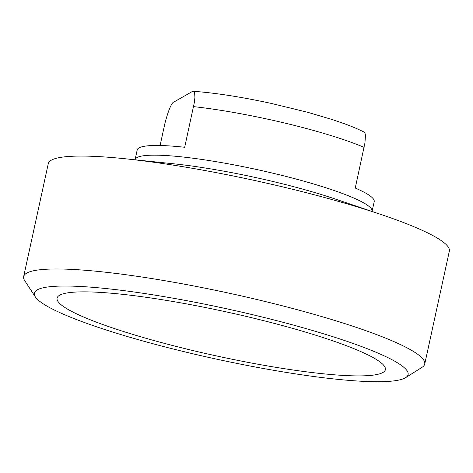 <?xml version="1.0" encoding="UTF-8"?>
<svg xmlns="http://www.w3.org/2000/svg" width="473" height="473" viewBox="0 0 473 473"><rect width="100%" height="100%" fill="white"/><g stroke="black" fill="none" stroke-linecap="round" stroke-linejoin="round"><path stroke-width="0.71" d="M160.093 145.501L165.024 122.909C168.731 109.204 171.829 102.162 174.312 101.79L192.144 91.614L193.8 91.455L194.604 92.732L194.923 97.302L194.368 102.316L184.695 147.274A121.283 16.283 -167.7 0 0 137.2 149.965L135.089 159.667A121.283 16.283 12.3 0 1 257.058 169.594A121.283 16.283 12.3 0 1 372.091 211.342L374.202 201.64A121.283 16.283 -167.7 0 0 355.247 188.047L364.943 142.97L365.469 135.308L364.949 132.96L364.263 132.186C358.782 129.36 352.101 126.522 344.232 123.672L332.034 119.492L307.763 112.314L271.112 103.38C241.029 96.894 215.079 92.856 193.268 91.283M188.278 352.687A191.258 25.678 12.3 0 1 35.351 296.908A191.258 25.678 12.3 0 1 226.709 308.792A191.258 25.678 12.3 0 1 405.639 377.649A191.258 25.678 12.3 0 1 188.278 352.687M405.639 377.649L422.087 367.302A205.252 27.558 -167.7 0 0 424.73 364.056A205.252 27.558 -167.7 0 0 230.061 293.408A205.252 27.558 -167.7 0 0 23.65 276.604A205.252 27.558 -167.7 0 0 24.702 280.655L35.351 296.908M192.286 350.398A168.004 22.556 12.3 0 1 57.369 297.31A168.004 22.556 12.3 0 1 226.041 311.843A168.004 22.556 12.3 0 1 385.454 368.845A168.004 22.556 12.3 0 1 192.286 350.398M23.65 276.604L48.27 163.693A205.252 27.558 12.3 0 1 124.978 158.745A205.252 27.558 12.3 0 1 381.664 214.712A205.252 27.558 12.3 0 1 449.35 251.145L424.73 364.056M193.558 106.626A121.283 16.283 12.3 0 1 364.109 147.399M124.978 158.745L173.822 163.812A128.993 17.318 12.3 0 1 335.138 198.979A128.993 17.318 12.3 0 1 335.144 198.985L381.664 214.712"/></g></svg>
